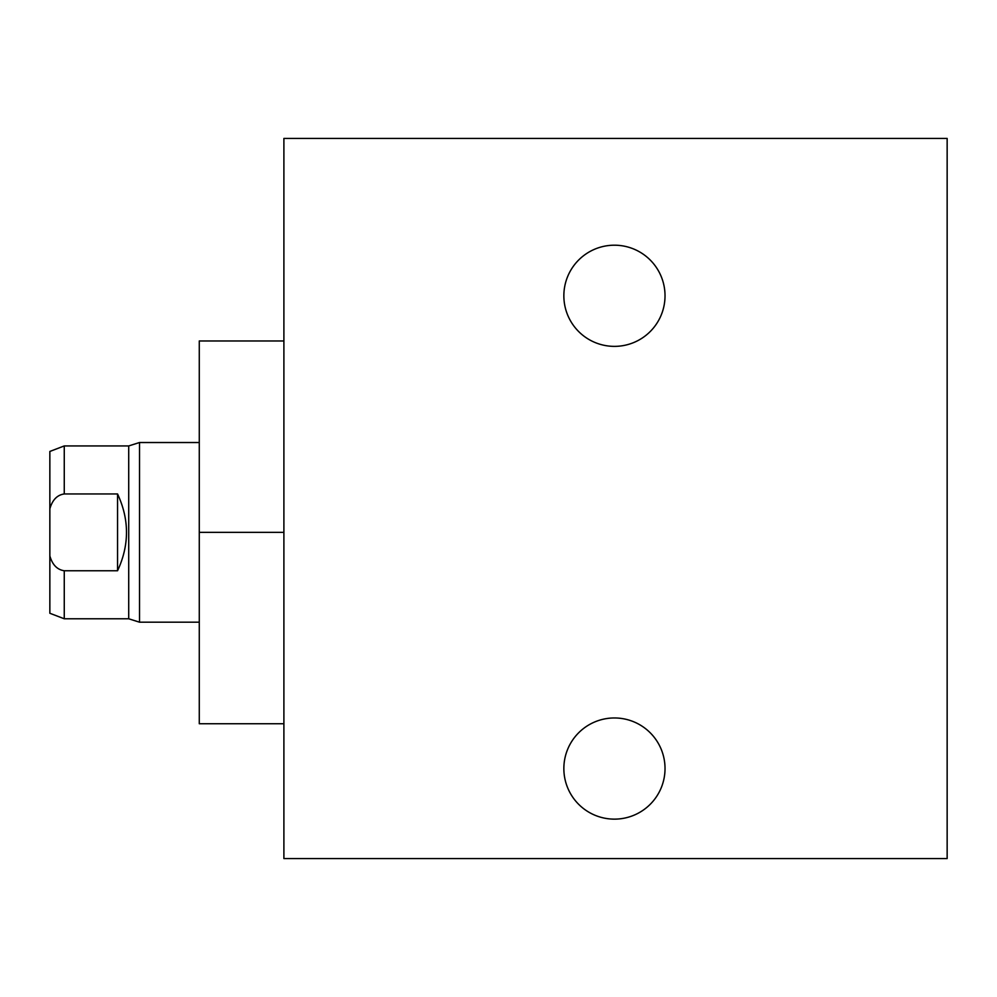 <?xml version="1.0" encoding="UTF-8"?>
<svg xmlns="http://www.w3.org/2000/svg" width="997" height="997" viewBox="0 0 997 997"><rect width="100%" height="100%" fill="white"/><g stroke="black" fill="none" stroke-linecap="round" stroke-linejoin="round"><path stroke-width="1.5" d="M283.896 138.433L283.896 858.567L947.15 858.567L283.896 858.567L283.896 138.433L947.15 138.433L283.896 138.433M947.15 858.567L947.15 138.433L947.15 858.567M665.024 768.55A50.585 50.585 0 0 1 614.439 819.135A50.585 50.585 0 0 1 563.853 768.55A50.585 50.585 0 0 1 614.439 717.965A50.585 50.585 0 0 1 665.024 768.55A50.585 50.585 0 0 0 614.439 717.965A50.585 50.585 0 0 0 563.853 768.55A50.585 50.585 0 0 0 614.439 819.135A50.585 50.585 0 0 0 665.024 768.55M665.024 295.785A50.585 50.585 0 0 1 614.439 346.37A50.585 50.585 0 0 1 563.853 295.785A50.585 50.585 0 0 1 614.439 245.2A50.585 50.585 0 0 1 665.024 295.785A50.585 50.585 0 0 0 614.439 245.2A50.585 50.585 0 0 0 563.853 295.785A50.585 50.585 0 0 0 614.439 346.37A50.585 50.585 0 0 0 665.024 295.785M283.896 723.735L199.275 723.735L199.275 532.348L283.896 532.348L199.275 532.348L199.275 340.974L283.896 340.974M199.275 622.19L139.518 622.19L139.518 442.518L128.713 445.933L139.518 442.518L199.275 442.518L139.518 442.518L139.518 622.19L128.713 618.776L139.518 622.19L199.275 622.19L199.275 718.039L199.275 532.348M49.85 579.157L49.85 555.89C52.33 564.726 57.128 569.686 64.257 570.758L64.257 618.776L128.713 618.776L128.713 445.933L128.713 618.776L64.257 618.776L64.257 570.758L117.546 570.758C129.46 545.147 129.46 519.549 117.546 493.951L64.257 493.951L64.257 445.933L128.713 445.933L64.257 445.933L64.257 493.951L117.546 493.951C129.46 519.549 129.46 545.147 117.546 570.758L117.546 493.951L117.546 570.758L64.257 570.758C57.128 569.686 52.33 564.726 49.85 555.89L49.85 508.806C52.392 499.908 57.19 494.961 64.257 493.951C57.19 494.961 52.392 499.908 49.85 508.806L49.85 451.442L64.257 445.933M64.257 618.776L49.85 613.267L49.85 508.806"/></g></svg>
